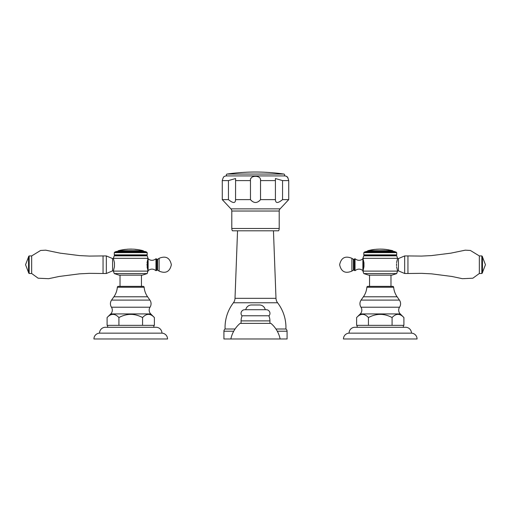 <?xml version="1.0" encoding="UTF-8"?>
<svg xmlns="http://www.w3.org/2000/svg" width="511" height="511" viewBox="0 0 511 511"><rect width="100%" height="100%" fill="white"/><g stroke="black" fill="none" stroke-linecap="round" stroke-linejoin="round"><path stroke-width="0.77" d="M268.907 315.958A3.666 3.666 0 0 0 266.295 309.723L244.705 309.723A3.666 3.666 0 0 0 242.093 315.958M265.247 309.723A5.864 5.864 0 0 0 259.492 304.984L251.508 304.984A5.864 5.864 0 0 0 245.753 309.723M283.854 174.047A199.316 199.316 0 0 0 227.146 174.047A0.939 0.939 0 0 0 226.341 175.043A0.939 0.939 0 0 0 227.331 175.918L283.669 175.918A0.939 0.939 0 0 0 284.659 175.043A0.939 0.939 0 0 0 283.854 174.047L227.146 174.047M279.204 228.481L231.796 228.481A4.676 4.676 0 0 0 232.422 230.812L278.578 230.812A4.676 4.676 0 0 0 279.204 228.481L279.204 211.03A3.117 3.117 90 0 1 280.092 208.852L288.728 199.622L288.728 180.594C287.98 177.732 287.201 176.314 286.377 176.346A4.676 4.676 0 0 0 284.429 175.918L226.571 175.918A4.676 4.676 0 0 0 224.623 176.346C223.799 176.321 223.013 177.739 222.272 180.594L222.279 199.635M286.85 176.653L287.98 177.917M260.457 179.674L260.393 179.329M259.313 177.381L258.956 177.113M258.317 176.78L257.902 176.64M253.916 176.461L253.328 176.576M252.568 176.832L252.038 177.119M251.252 177.86L250.773 178.754M275.416 200.12L275.416 178.524L282.551 180.594L282.551 199.622C277.895 203.442 275.525 203.442 275.442 199.622L260.527 199.622C257.174 203.442 253.826 203.442 250.473 199.622L235.558 199.622L235.584 200.12M250.473 199.622L250.473 180.594C249.445 174.883 261.555 174.883 260.527 180.594L260.527 199.622M228.449 199.622L228.449 180.594L235.584 178.524L235.558 199.622C235.475 203.442 233.105 203.442 228.449 199.622L222.272 199.622L230.908 208.852A3.117 3.117 -90 0 1 231.796 211.03L231.796 228.481M288.728 199.622L282.551 199.622M260.163 200.082L259.818 200.459M259.205 201.021L258.726 201.379M251.54 200.804L251.182 200.459M222.649 200.056L222.956 200.414M275.959 338.978L287.08 338.978L287.08 331.217A2.683 2.683 0 0 0 285.911 329.001A40.548 40.548 0 0 0 277.588 302.774A7.799 7.799 90 0 1 275.991 298.328L273.455 230.812M275.991 298.328L235.009 298.328L237.545 230.812M235.009 298.328A7.799 7.799 -90 0 1 233.412 302.774A40.548 40.548 0 0 0 225.089 329.001L235.066 329.001M285.911 329.001L275.934 329.001M235.041 338.978L223.92 338.978L223.92 331.217A2.683 2.683 0 0 1 225.089 329.001M269.923 323.386L269.923 320.889A12.475 12.475 0 0 0 268.824 315.772L242.176 315.772A12.475 12.475 0 0 0 241.077 320.889L241.077 323.386M270.939 323.386L240.061 323.386A28.073 28.073 0 0 0 230.857 338.978L280.143 338.978A28.073 28.073 0 0 0 270.939 323.386M385.358 249.4A48.296 41.321 90 0 0 385.262 249.387A48.104 24.911 -90 0 0 384.853 249.362L384.048 249.311A48.296 48.296 0 0 0 383.301 249.259L382.369 249.176L383.301 249.227A48.328 48.328 0 0 1 384.048 249.279L384.853 249.33A48.136 24.924 -90 0 1 385.262 249.355A48.328 41.346 90 0 1 385.53 249.387A48.066 8.348 90 0 0 385.237 249.419A48.296 48.296 0 0 0 380.574 249.164L381.244 249.1A48.366 48.366 0 0 0 380.165 249.093L375.796 249.33M386.501 249.496L386.501 249.496A48.366 48.366 0 0 0 382.369 249.138L380.574 249.164M367.256 251.431A0.933 0.933 0 0 1 367.939 250.69A48.366 48.366 0 0 1 369.344 250.339L374.614 249.432A48.264 44.38 90 0 0 374.097 249.489L374.097 249.515M393.266 251.431A0.933 0.933 0 0 0 392.589 250.69A48.366 48.366 0 0 0 391.458 250.403L388.82 249.93A48.296 48.296 0 0 0 386.188 249.528L387.817 249.719A48.328 48.328 0 0 1 388.686 249.866L390.11 250.147L388.686 249.866M390.794 250.281L391.458 250.403M379.635 249.125L380.165 249.093M370.009 250.224L370.654 250.051A48.366 48.366 0 0 1 375.272 249.349M372.909 249.719L374.097 249.489M380.165 249.119L378.919 249.119M379.053 249.138L376.403 249.247M388.686 249.898A48.296 48.296 0 0 0 387.817 249.751L387.632 249.687M380.261 251.431L394.435 251.431L396.715 252.638L396.715 254.861L395.904 255.328L396.766 255.826L363.755 255.826L364.618 255.328L363.806 254.861L363.806 252.638L366.087 251.431L380.261 251.431M364.503 251.942L396.019 251.942M396.715 252.638L363.806 252.638M363.806 254.861L396.715 254.861M395.904 255.328L364.618 255.328M396.555 262.692L397.647 258.323L362.874 258.323L363.966 262.692L363.966 266.742L363.021 270.689M396.555 265.707L396.555 263.727M397.558 258.572L398.427 258.572L398.427 270.862L397.558 270.862L396.715 273.577L363.806 273.577L362.874 271.111L397.647 271.111L396.555 266.742M396.766 255.826L397.584 258.509M398.427 258.572L404.667 255.934L404.667 273.494L398.427 270.862M404.667 273.494L407.944 273.494L407.944 255.934L404.667 255.934M481.835 255.934L482.454 256.56L482.454 272.874L481.835 273.494L481.835 255.934L479.337 255.934L479.337 273.494L472.854 278.214L462.378 278.693L451.935 276.477L431.495 273.845L421.562 273.347L407.944 273.494M363.966 262.692L363.966 263.944M363.966 265.49L363.966 266.742M354.2 259.103L354.2 270.332L353.427 270.044L353.427 259.39L355.036 258.738L355.036 270.696C357.623 268.639 360.236 268.601 362.88 270.587L362.88 258.847L363.519 258.604M363.806 273.577L368.706 275.167L391.816 275.167L396.715 273.577M366.86 287.246A0.965 0.965 0 0 1 367.818 286.364L392.704 286.364A0.965 0.965 0 0 1 393.662 287.246A19.495 19.495 0 0 0 397.117 296.795L363.404 296.795A19.495 19.495 0 0 0 366.86 287.246L393.662 287.246M403.907 317.555C399.966 313.313 396.025 313.313 392.084 317.555C384.202 313.313 376.32 313.313 368.437 317.555C364.496 313.313 360.555 313.313 356.614 317.555L356.614 325.354L403.907 325.354L403.907 317.555L400.26 313.92A5.353 5.353 0 0 1 399.551 307.213A6.362 6.362 0 0 0 399.43 300.098L397.117 296.795M356.614 317.555L360.261 313.92A5.353 5.353 0 0 0 360.97 307.213A6.362 6.362 0 0 1 361.092 300.098L363.404 296.795M368.437 325.354L368.437 317.555M403.371 327.283L403.371 325.354M357.151 327.283L357.151 325.354M392.084 325.354L392.084 317.555M402.885 316.603L403.339 317.012M405.619 327.283L354.902 327.283A5.832 5.832 0 0 0 349.07 333.146L411.451 333.146A5.832 5.832 0 0 0 405.619 327.283M411.451 333.146A5.838 5.838 0 0 1 417.065 338.978L343.456 338.978A5.838 5.838 0 0 1 349.07 333.146M127.558 249.266L127.558 249.266A48.296 48.296 0 0 0 125.278 249.47L127.041 249.247A48.366 48.366 0 0 1 128.242 249.157L133.141 249.151A48.366 48.366 0 0 1 135.619 249.336L137.318 249.611A48.296 48.296 0 0 0 135.045 249.355M124.748 249.534L124.237 249.579L124.748 249.534A48.296 48.296 0 0 0 122.474 249.873L122.991 249.713L122.474 249.873M125.278 249.47L125.61 249.362A48.366 48.366 0 0 0 124.422 249.502L122.991 249.732A48.366 48.366 0 0 0 118.411 250.69A0.933 0.933 0 0 0 117.734 251.431M137.318 249.611L136.744 249.47A48.366 48.366 0 0 1 143.061 250.69L118.411 250.69M128.766 249.164A48.334 48.334 0 0 1 129.379 249.138L132.03 249.138A48.334 48.334 0 0 1 132.605 249.157L133.141 249.151M129.609 249.151L130.203 249.157M129.379 249.113L132.03 249.106A48.366 48.366 0 0 0 129.379 249.113L129.379 249.138M143.744 251.431A0.933 0.933 0 0 0 143.061 250.69M114.981 251.942L116.565 251.431L144.913 251.431L146.497 251.942L114.981 251.942L114.285 252.638L147.194 252.638L146.497 251.942M114.285 252.638L114.285 254.861L147.194 254.861L147.194 252.638M146.382 255.328L115.096 255.328L114.234 255.826L147.245 255.826L146.382 255.328L147.194 254.861M147.034 262.692L148.126 258.323L113.353 258.323L114.445 262.692L114.445 266.742L113.353 271.111L148.126 271.111L147.034 266.742M113.416 270.926L112.573 270.862L112.573 258.572L106.333 255.934L106.333 273.494L112.573 270.862M147.979 270.689L147.194 273.577L114.285 273.577L119.184 275.167L142.294 275.167L147.194 273.577M147.245 255.826L148.062 258.509M114.445 262.692L114.445 263.727M114.445 265.707L114.445 266.742M106.333 255.934L103.056 255.934L103.056 273.494L106.333 273.494M103.056 273.494L89.438 273.347L79.505 273.845L59.065 276.477L48.622 278.693L38.146 278.214L31.663 273.494L31.663 255.934L40.605 250.467L45.734 250.173L60.151 253.156L79.505 255.589L89.438 256.081L103.056 255.934M31.663 255.934L29.165 255.934L29.165 273.494L31.663 273.494M29.165 273.494L28.546 272.874L28.546 256.56L29.165 255.934M147.034 265.49L147.034 263.944M155.964 258.738L155.964 270.696L156.8 270.332L156.8 259.103L155.964 258.738C153.377 260.795 150.764 260.834 148.12 258.847L148.12 270.587L147.481 270.83M117.338 287.246A0.965 0.965 0 0 1 118.296 286.364L143.182 286.364A0.965 0.965 0 0 1 144.14 287.246A19.495 19.495 0 0 0 147.596 296.795L113.883 296.795A19.495 19.495 0 0 0 117.338 287.246L144.14 287.246M153.849 327.283L153.849 325.354L154.386 325.354L154.386 317.555L150.739 313.92A5.353 5.353 0 0 1 150.03 307.213A6.362 6.362 0 0 0 149.908 300.098L147.596 296.795M154.386 317.555C150.445 313.313 146.504 313.313 142.563 317.555C134.68 313.313 126.798 313.313 118.916 317.555C114.975 313.313 111.034 313.313 107.093 317.555L110.74 313.92A5.353 5.353 0 0 0 111.449 307.213A6.362 6.362 0 0 1 111.57 300.098L113.883 296.795M107.093 317.555L107.093 325.354L118.916 325.354L118.916 317.555M107.629 327.283L107.629 325.354M153.83 325.354L118.916 325.354M142.563 325.354L142.563 317.555M153.364 316.603L153.817 317.012M156.098 327.283L105.381 327.283A5.832 5.832 0 0 0 99.549 333.146L161.93 333.146A5.832 5.832 0 0 0 156.098 327.283M161.93 333.146A5.838 5.838 0 0 1 167.544 338.978L93.935 338.978A5.838 5.838 0 0 1 99.549 333.146M275.442 180.594L260.527 180.594M250.473 180.594L235.558 180.594M228.449 180.594L222.272 180.594M288.728 180.594L282.551 180.594M280.092 208.852L230.908 208.852M279.204 211.03L231.796 211.03M277.588 302.774L233.412 302.774M287.08 331.217L277.281 331.217M233.719 331.217L223.92 331.217M268.824 315.772L242.176 315.772M269.923 320.889L241.077 320.889M392.589 250.69L367.939 250.69M363.519 269.048L363.519 260.386M353.427 259.39L351.894 258.323L351.894 271.111L353.427 270.044M399.43 300.098L361.092 300.098M399.551 307.213L360.97 307.213M400.26 313.92L360.261 313.92M147.481 260.386L147.481 269.048M156.8 259.103L157.573 259.39L157.573 270.044L156.8 270.332M159.106 271.111L159.106 258.323C165.736 255.57 169.824 257.704 171.364 264.717C169.824 271.731 165.736 273.864 159.106 271.111L157.573 270.044M149.908 300.098L111.57 300.098M150.03 307.213L111.449 307.213M150.739 313.92L110.74 313.92M375.272 249.381L376.403 249.279M390.819 250.288L387.632 249.655M362.874 258.323L363.755 255.826M479.337 255.934L470.395 250.467L465.266 250.173L450.849 253.156L431.495 255.589L421.562 256.081L407.944 255.934M482.454 256.918L485.45 264.717L482.454 272.516M481.835 273.494L479.337 273.494M362.88 270.587L363.519 270.83M355.036 258.738C357.623 260.795 360.236 260.834 362.88 258.847M355.036 270.696L354.2 270.332M351.894 271.111C345.264 273.864 341.176 271.731 339.636 264.717C341.176 257.704 345.264 255.57 351.894 258.323M390.972 286.364L390.972 275.167M369.549 286.364L369.549 275.167M128.242 249.189L129.449 249.138M114.285 254.861L115.096 255.328M113.442 258.572L112.573 258.572M28.546 256.918L25.55 264.717L28.546 272.516M113.353 258.323L114.234 255.826M155.964 270.696C153.377 268.639 150.764 268.601 148.12 270.587M148.12 258.847L147.481 258.604M157.573 259.39L159.106 258.323M113.353 271.111L114.285 273.577M120.028 286.364L120.028 275.167M141.451 286.364L141.451 275.167"/></g></svg>
